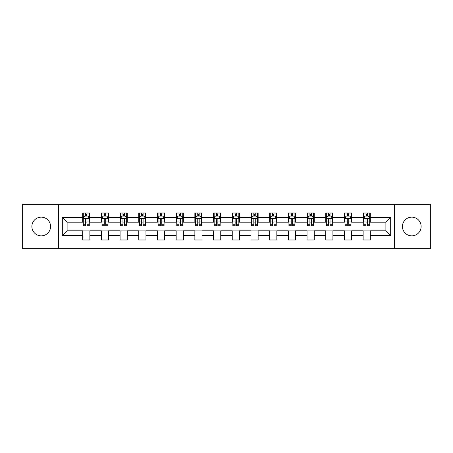 <?xml version="1.0" encoding="UTF-8"?>
<svg xmlns="http://www.w3.org/2000/svg" width="453" height="453" viewBox="0 0 453 453"><rect width="100%" height="100%" fill="white"/><g stroke="black" fill="none" stroke-linecap="round" stroke-linejoin="round"><path stroke-width="0.68" d="M411.777 217.151A9.349 9.349 0 0 0 402.428 226.5A9.349 9.349 0 0 0 411.777 235.849A9.349 9.349 0 0 0 421.12 226.5A9.349 9.349 0 0 0 411.777 217.151M41.223 217.151A9.349 9.349 0 0 0 31.88 226.5A9.349 9.349 0 0 0 41.223 235.849A9.349 9.349 0 0 0 50.572 226.5A9.349 9.349 0 0 0 41.223 217.151M394.637 248.669L430.35 248.669L430.35 204.331L394.637 204.331L394.637 248.669L58.363 248.669L58.363 204.331L22.65 204.331L22.65 248.669L58.363 248.669M394.637 204.331L58.363 204.331M370.311 217.395L370.311 213.018L363.119 213.018L363.119 217.395L351.613 217.395L351.613 213.018L344.422 213.018L344.422 217.395L332.921 217.395L332.921 213.018L325.73 213.018L325.73 217.395L314.223 217.395L314.223 213.018L307.032 213.018L307.032 217.395L295.526 217.395L295.526 213.018L288.34 213.018L288.34 217.395L276.834 217.395L276.834 213.018L269.643 213.018L269.643 217.395L258.136 217.395L258.136 213.018L250.945 213.018L250.945 217.395L239.444 217.395L239.444 213.018L232.253 213.018L232.253 217.395L220.747 217.395L220.747 213.018L213.556 213.018L213.556 217.395L202.055 217.395L202.055 213.018L194.864 213.018L194.864 217.395L183.357 217.395L183.357 213.018L176.166 213.018L176.166 217.395L164.66 217.395L164.66 213.018L157.474 213.018L157.474 217.395L145.968 217.395L145.968 213.018L138.777 213.018L138.777 217.395L127.27 217.395L127.27 213.018L120.079 213.018L120.079 217.395L108.578 217.395L108.578 213.018L101.387 213.018L101.387 217.395L89.881 217.395L89.881 213.018L82.689 213.018L82.689 217.395L62.316 217.395L62.316 235.605L67.112 230.815L82.689 230.815L82.689 239.982L89.881 239.982L89.881 230.815L101.387 230.815L101.387 239.982L108.578 239.982L108.578 230.815L120.079 230.815L120.079 239.982L127.27 239.982L127.27 230.815L138.777 230.815L138.777 239.982L145.968 239.982L145.968 230.815L157.474 230.815L157.474 239.982L164.66 239.982L164.66 230.815L176.166 230.815L176.166 239.982L183.357 239.982L183.357 230.815L194.864 230.815L194.864 239.982L202.055 239.982L202.055 230.815L213.556 230.815L213.556 239.982L220.747 239.982L220.747 230.815L232.253 230.815L232.253 239.982L239.444 239.982L239.444 230.815L250.945 230.815L250.945 239.982L258.136 239.982L258.136 230.815L269.643 230.815L269.643 239.982L276.834 239.982L276.834 230.815L288.34 230.815L288.34 239.982L295.526 239.982L295.526 230.815L307.032 230.815L307.032 239.982L314.223 239.982L314.223 230.815L325.73 230.815L325.73 239.982L332.921 239.982L332.921 230.815L344.422 230.815L344.422 239.982L351.613 239.982L351.613 230.815L363.119 230.815L363.119 239.982L370.311 239.982L370.311 230.815L385.888 230.815L385.888 222.185L370.311 222.185L370.311 217.395L390.684 217.395L390.684 235.605L370.311 235.605M363.119 235.605L351.613 235.605M344.422 235.605L332.921 235.605M325.73 235.605L314.223 235.605M307.032 235.605L295.526 235.605M288.34 235.605L276.834 235.605M269.643 235.605L258.136 235.605M250.945 235.605L239.444 235.605M232.253 235.605L220.747 235.605M213.556 235.605L202.055 235.605M194.864 235.605L183.357 235.605M176.166 235.605L164.66 235.605M157.474 235.605L145.968 235.605M138.777 235.605L127.27 235.605M120.079 235.605L108.578 235.605M101.387 235.605L89.881 235.605M82.689 235.605L62.316 235.605M363.119 217.395L363.119 222.185L351.613 222.185L351.613 217.395M344.422 217.395L344.422 222.185L332.921 222.185L332.921 217.395M325.73 217.395L325.73 222.185L314.223 222.185L314.223 217.395M307.032 217.395L307.032 222.185L295.526 222.185L295.526 217.395M288.34 217.395L288.34 222.185L276.834 222.185L276.834 217.395M269.643 217.395L269.643 222.185L258.136 222.185L258.136 217.395M250.945 217.395L250.945 222.185L239.444 222.185L239.444 217.395M232.253 217.395L232.253 222.185L220.747 222.185L220.747 217.395M213.556 217.395L213.556 222.185L202.055 222.185L202.055 217.395M194.864 217.395L194.864 222.185L183.357 222.185L183.357 217.395M176.166 217.395L176.166 222.185L164.66 222.185L164.66 217.395M157.474 217.395L157.474 222.185L145.968 222.185L145.968 217.395M138.777 217.395L138.777 222.185L127.27 222.185L127.27 217.395M120.079 217.395L120.079 222.185L108.578 222.185L108.578 217.395M101.387 217.395L101.387 222.185L89.881 222.185L89.881 217.395M82.689 217.395L82.689 222.185L67.112 222.185L62.316 217.395M67.112 222.185L67.112 230.815M390.684 235.605L385.888 230.815M385.888 222.185L390.684 217.395M82.689 216.013L83.29 216.013M85.566 216.013L87.004 216.013M89.281 216.013L89.881 216.013M82.689 222.066L83.29 222.066M85.566 222.066L87.004 222.066M89.281 222.066L89.881 222.066M82.689 230.934L89.881 230.934M82.689 236.987L89.881 236.987M101.387 230.934L108.578 230.934M101.387 236.987L108.578 236.987M101.387 216.013L101.987 216.013M104.264 216.013L105.702 216.013M107.978 216.013L108.578 216.013M101.387 222.066L101.987 222.066M104.264 222.066L105.702 222.066M107.978 222.066L108.578 222.066M120.079 230.934L127.27 230.934M120.079 236.987L127.27 236.987M120.079 216.013L120.679 216.013M122.956 216.013L124.394 216.013M126.67 216.013L127.27 216.013M120.079 222.066L120.679 222.066M122.956 222.066L124.394 222.066M126.67 222.066L127.27 222.066M138.777 230.934L145.968 230.934M138.777 236.987L145.968 236.987M138.777 216.013L139.377 216.013M141.653 216.013L143.091 216.013M145.368 216.013L145.968 216.013M138.777 222.066L139.377 222.066M141.653 222.066L143.091 222.066M145.368 222.066L145.968 222.066M157.474 230.934L164.66 230.934M157.474 236.987L164.66 236.987M157.474 216.013L158.069 216.013M160.345 216.013L161.783 216.013M164.065 216.013L164.66 216.013M157.474 222.066L158.069 222.066M160.345 222.066L161.783 222.066M164.065 222.066L164.66 222.066M176.166 230.934L183.357 230.934M176.166 236.987L183.357 236.987M176.166 216.013L176.766 216.013M179.043 216.013L180.481 216.013M182.757 216.013L183.357 216.013M176.166 222.066L176.766 222.066M179.043 222.066L180.481 222.066M182.757 222.066L183.357 222.066M194.864 230.934L202.055 230.934M194.864 236.987L202.055 236.987M194.864 216.013L195.464 216.013M197.74 216.013L199.178 216.013M201.455 216.013L202.055 216.013M194.864 222.066L195.464 222.066M197.74 222.066L199.178 222.066M201.455 222.066L202.055 222.066M213.556 230.934L220.747 230.934M213.556 236.987L220.747 236.987M213.556 216.013L214.156 216.013M216.432 216.013L217.87 216.013M220.147 216.013L220.747 216.013M213.556 222.066L214.156 222.066M216.432 222.066L217.87 222.066M220.147 222.066L220.747 222.066M232.253 230.934L239.444 230.934M232.253 236.987L239.444 236.987M232.253 216.013L232.853 216.013M235.13 216.013L236.568 216.013M238.844 216.013L239.444 216.013M232.253 222.066L232.853 222.066M235.13 222.066L236.568 222.066M238.844 222.066L239.444 222.066M250.945 230.934L258.136 230.934M250.945 236.987L258.136 236.987M250.945 216.013L251.545 216.013M253.822 216.013L255.26 216.013M257.536 216.013L258.136 216.013M250.945 222.066L251.545 222.066M253.822 222.066L255.26 222.066M257.536 222.066L258.136 222.066M269.643 230.934L276.834 230.934M269.643 236.987L276.834 236.987M269.643 216.013L270.243 216.013M272.519 216.013L273.957 216.013M276.234 216.013L276.834 216.013M269.643 222.066L270.243 222.066M272.519 222.066L273.957 222.066M276.234 222.066L276.834 222.066M288.34 230.934L295.526 230.934M288.34 236.987L295.526 236.987M288.34 216.013L288.935 216.013M291.217 216.013L292.655 216.013M294.931 216.013L295.526 216.013M288.34 222.066L288.935 222.066M291.217 222.066L292.655 222.066M294.931 222.066L295.526 222.066M307.032 230.934L314.223 230.934M307.032 236.987L314.223 236.987M307.032 216.013L307.632 216.013M309.909 216.013L311.347 216.013M313.623 216.013L314.223 216.013M307.032 222.066L307.632 222.066M309.909 222.066L311.347 222.066M313.623 222.066L314.223 222.066M325.73 230.934L332.921 230.934M325.73 236.987L332.921 236.987M325.73 216.013L326.33 216.013M328.606 216.013L330.044 216.013M332.321 216.013L332.921 216.013M325.73 222.066L326.33 222.066M328.606 222.066L330.044 222.066M332.321 222.066L332.921 222.066M344.422 230.934L351.613 230.934M344.422 236.987L351.613 236.987M344.422 216.013L345.022 216.013M347.298 216.013L348.736 216.013M351.013 216.013L351.613 216.013M344.422 222.066L345.022 222.066M347.298 222.066L348.736 222.066M351.013 222.066L351.613 222.066M363.119 230.934L370.311 230.934M363.119 236.987L370.311 236.987M363.119 216.013L363.719 216.013M365.996 216.013L367.434 216.013M369.71 216.013L370.311 216.013M363.119 222.066L363.719 222.066M365.996 222.066L367.434 222.066M369.71 222.066L370.311 222.066M87.004 214.575L85.566 214.575M89.281 224.28L87.004 224.28L87.004 225.781L89.281 225.781L89.281 218.471L88.086 216.075L84.49 216.075L83.29 218.471L83.29 225.781L85.566 225.781L85.566 224.28L83.29 224.28M83.29 218.471L83.29 213.018M89.281 218.471L89.281 213.018M85.566 216.075L85.566 213.018M87.004 213.018L87.004 216.075M87.004 224.28L87.004 219.371C86.529 218.448 86.047 218.448 85.566 219.371L85.566 224.28M105.702 214.575L104.264 214.575M107.978 224.28L105.702 224.28L105.702 225.781L107.978 225.781L107.978 218.471L106.778 216.075L103.182 216.075L101.987 218.471L101.987 225.781L104.264 225.781L104.264 224.28L101.987 224.28M101.987 218.471L101.987 213.018M107.978 218.471L107.978 213.018M104.264 216.075L104.264 213.018M105.702 213.018L105.702 216.075M105.702 224.28L105.702 219.371C105.221 218.448 104.739 218.448 104.264 219.371L104.264 224.28M124.394 214.575L122.956 214.575M126.67 224.28L124.394 224.28L124.394 225.781L126.67 225.781L126.67 218.471L125.475 216.075L121.88 216.075L120.679 218.471L120.679 225.781L122.956 225.781L122.956 224.28L120.679 224.28M120.679 218.471L120.679 213.018M126.67 218.471L126.67 213.018M122.956 216.075L122.956 213.018M124.394 213.018L124.394 216.075M124.394 224.28L124.394 219.371C123.918 218.448 123.437 218.448 122.956 219.371L122.956 224.28M143.091 214.575L141.653 214.575M145.368 224.28L143.091 224.28L143.091 225.781L145.368 225.781L145.368 218.471L144.167 216.075L140.572 216.075L139.377 218.471L139.377 225.781L141.653 225.781L141.653 224.28L139.377 224.28M139.377 218.471L139.377 213.018M145.368 218.471L145.368 213.018M141.653 216.075L141.653 213.018M143.091 213.018L143.091 216.075M143.091 224.28L143.091 219.371C142.61 218.448 142.134 218.448 141.653 219.371L141.653 224.28M161.783 214.575L160.345 214.575M164.065 224.28L161.783 224.28L161.783 225.781L164.065 225.781L164.065 218.471L162.865 216.075L159.269 216.075L158.069 218.471L158.069 225.781L160.345 225.781L160.345 224.28L158.069 224.28M158.069 218.471L158.069 213.018M164.065 218.471L164.065 213.018M160.345 216.075L160.345 213.018M161.783 213.018L161.783 216.075M161.783 224.28L161.783 219.371C161.308 218.448 160.826 218.448 160.345 219.371L160.345 224.28M180.481 214.575L179.043 214.575M182.757 224.28L180.481 224.28L180.481 225.781L182.757 225.781L182.757 218.471L181.557 216.075L177.967 216.075L176.766 218.471L176.766 225.781L179.043 225.781L179.043 224.28L176.766 224.28M176.766 218.471L176.766 213.018M182.757 218.471L182.757 213.018M179.043 216.075L179.043 213.018M180.481 213.018L180.481 216.075M180.481 224.28L180.481 219.371C180 218.448 179.524 218.448 179.043 219.371L179.043 224.28M199.178 214.575L197.74 214.575M201.455 224.28L199.178 224.28L199.178 225.781L201.455 225.781L201.455 218.471L200.254 216.075L196.659 216.075L195.464 218.471L195.464 225.781L197.74 225.781L197.74 224.28L195.464 224.28M195.464 218.471L195.464 213.018M201.455 218.471L201.455 213.018M197.74 216.075L197.74 213.018M199.178 213.018L199.178 216.075M199.178 224.28L199.178 219.371C198.697 218.448 198.216 218.448 197.74 219.371L197.74 224.28M217.87 214.575L216.432 214.575M220.147 224.28L217.87 224.28L217.87 225.781L220.147 225.781L220.147 218.471L218.952 216.075L215.356 216.075L214.156 218.471L214.156 225.781L216.432 225.781L216.432 224.28L214.156 224.28M214.156 218.471L214.156 213.018M220.147 218.471L220.147 213.018M216.432 216.075L216.432 213.018M217.87 213.018L217.87 216.075M217.87 224.28L217.87 219.371C217.395 218.448 216.913 218.448 216.432 219.371L216.432 224.28M236.568 214.575L235.13 214.575M238.844 224.28L236.568 224.28L236.568 225.781L238.844 225.781L238.844 218.471L237.644 216.075L234.048 216.075L232.853 218.471L232.853 225.781L235.13 225.781L235.13 224.28L232.853 224.28M232.853 218.471L232.853 213.018M238.844 218.471L238.844 213.018M235.13 216.075L235.13 213.018M236.568 213.018L236.568 216.075M236.568 224.28L236.568 219.371C236.087 218.448 235.611 218.448 235.13 219.371L235.13 224.28M255.26 214.575L253.822 214.575M257.536 224.28L255.26 224.28L255.26 225.781L257.536 225.781L257.536 218.471L256.341 216.075L252.746 216.075L251.545 218.471L251.545 225.781L253.822 225.781L253.822 224.28L251.545 224.28M251.545 218.471L251.545 213.018M257.536 218.471L257.536 213.018M253.822 216.075L253.822 213.018M255.26 213.018L255.26 216.075M255.26 224.28L255.26 219.371C254.784 218.448 254.303 218.448 253.822 219.371L253.822 224.28M273.957 214.575L272.519 214.575M276.234 224.28L273.957 224.28L273.957 225.781L276.234 225.781L276.234 218.471L275.033 216.075L271.443 216.075L270.243 218.471L270.243 225.781L272.519 225.781L272.519 224.28L270.243 224.28M270.243 218.471L270.243 213.018M276.234 218.471L276.234 213.018M272.519 216.075L272.519 213.018M273.957 213.018L273.957 216.075M273.957 224.28L273.957 219.371C273.476 218.448 273 218.448 272.519 219.371L272.519 224.28M292.655 214.575L291.217 214.575M294.931 224.28L292.655 224.28L292.655 225.781L294.931 225.781L294.931 218.471L293.731 216.075L290.135 216.075L288.935 218.471L288.935 225.781L291.217 225.781L291.217 224.28L288.935 224.28M288.935 218.471L288.935 213.018M294.931 218.471L294.931 213.018M291.217 216.075L291.217 213.018M292.655 213.018L292.655 216.075M292.655 224.28L292.655 219.371C292.174 218.448 291.692 218.448 291.217 219.371L291.217 224.28M311.347 214.575L309.909 214.575M313.623 224.28L311.347 224.28L311.347 225.781L313.623 225.781L313.623 218.471L312.428 216.075L308.833 216.075L307.632 218.471L307.632 225.781L309.909 225.781L309.909 224.28L307.632 224.28M307.632 218.471L307.632 213.018M313.623 218.471L313.623 213.018M309.909 216.075L309.909 213.018M311.347 213.018L311.347 216.075M311.347 224.28L311.347 219.371C310.871 218.448 310.39 218.448 309.909 219.371L309.909 224.28M330.044 214.575L328.606 214.575M332.321 224.28L330.044 224.28L330.044 225.781L332.321 225.781L332.321 218.471L331.12 216.075L327.525 216.075L326.33 218.471L326.33 225.781L328.606 225.781L328.606 224.28L326.33 224.28M326.33 218.471L326.33 213.018M332.321 218.471L332.321 213.018M328.606 216.075L328.606 213.018M330.044 213.018L330.044 216.075M330.044 224.28L330.044 219.371C329.563 218.448 329.088 218.448 328.606 219.371L328.606 224.28M348.736 214.575L347.298 214.575M351.013 224.28L348.736 224.28L348.736 225.781L351.013 225.781L351.013 218.471L349.818 216.075L346.222 216.075L345.022 218.471L345.022 225.781L347.298 225.781L347.298 224.28L345.022 224.28M345.022 218.471L345.022 213.018M351.013 218.471L351.013 213.018M347.298 216.075L347.298 213.018M348.736 213.018L348.736 216.075M348.736 224.28L348.736 219.371C348.261 218.448 347.779 218.448 347.298 219.371L347.298 224.28M367.434 214.575L365.996 214.575M369.71 224.28L367.434 224.28L367.434 225.781L369.71 225.781L369.71 218.471L368.51 216.075L364.914 216.075L363.719 218.471L363.719 225.781L365.996 225.781L365.996 224.28L363.719 224.28M363.719 218.471L363.719 213.018M369.71 218.471L369.71 213.018M365.996 216.075L365.996 213.018M367.434 213.018L367.434 216.075M367.434 224.28L367.434 219.371C366.953 218.448 366.477 218.448 365.996 219.371L365.996 224.28M89.252 218.408L83.318 218.408M83.29 216.217L84.417 216.217M88.154 216.217L89.281 216.217M85.566 221.064L83.29 221.064M89.281 221.064L87.004 221.064M87.004 215.339L85.566 215.339M107.944 218.408L102.016 218.408M101.987 216.217L103.114 216.217M106.851 216.217L107.978 216.217M104.264 221.064L101.987 221.064M107.978 221.064L105.702 221.064M105.702 215.339L104.264 215.339M126.642 218.408L120.708 218.408M120.679 216.217L121.806 216.217M125.543 216.217L126.67 216.217M122.956 221.064L120.679 221.064M126.67 221.064L124.394 221.064M124.394 215.339L122.956 215.339M145.339 218.408L139.405 218.408M139.377 216.217L140.504 216.217M144.241 216.217L145.368 216.217M141.653 221.064L139.377 221.064M145.368 221.064L143.091 221.064M143.091 215.339L141.653 215.339M164.031 218.408L158.103 218.408M158.069 216.217L159.196 216.217M162.938 216.217L164.065 216.217M160.345 221.064L158.069 221.064M164.065 221.064L161.783 221.064M161.783 215.339L160.345 215.339M182.729 218.408L176.795 218.408M176.766 216.217L177.893 216.217M181.63 216.217L182.757 216.217M179.043 221.064L176.766 221.064M182.757 221.064L180.481 221.064M180.481 215.339L179.043 215.339M201.421 218.408L195.492 218.408M195.464 216.217L196.585 216.217M200.328 216.217L201.455 216.217M197.74 221.064L195.464 221.064M201.455 221.064L199.178 221.064M199.178 215.339L197.74 215.339M220.118 218.408L214.184 218.408M214.156 216.217L215.283 216.217M219.02 216.217L220.147 216.217M216.432 221.064L214.156 221.064M220.147 221.064L217.87 221.064M217.87 215.339L216.432 215.339M238.816 218.408L232.882 218.408M232.853 216.217L233.98 216.217M237.717 216.217L238.844 216.217M235.13 221.064L232.853 221.064M238.844 221.064L236.568 221.064M236.568 215.339L235.13 215.339M257.508 218.408L251.579 218.408M251.545 216.217L252.672 216.217M256.415 216.217L257.536 216.217M253.822 221.064L251.545 221.064M257.536 221.064L255.26 221.064M255.26 215.339L253.822 215.339M276.205 218.408L270.271 218.408M270.243 216.217L271.37 216.217M275.107 216.217L276.234 216.217M272.519 221.064L270.243 221.064M276.234 221.064L273.957 221.064M273.957 215.339L272.519 215.339M294.897 218.408L288.969 218.408M288.935 216.217L290.062 216.217M293.804 216.217L294.931 216.217M291.217 221.064L288.935 221.064M294.931 221.064L292.655 221.064M292.655 215.339L291.217 215.339M313.595 218.408L307.661 218.408M307.632 216.217L308.759 216.217M312.496 216.217L313.623 216.217M309.909 221.064L307.632 221.064M313.623 221.064L311.347 221.064M311.347 215.339L309.909 215.339M332.292 218.408L326.358 218.408M326.33 216.217L327.457 216.217M331.194 216.217L332.321 216.217M328.606 221.064L326.33 221.064M332.321 221.064L330.044 221.064M330.044 215.339L328.606 215.339M350.984 218.408L345.056 218.408M345.022 216.217L346.149 216.217M349.886 216.217L351.013 216.217M347.298 221.064L345.022 221.064M351.013 221.064L348.736 221.064M348.736 215.339L347.298 215.339M369.682 218.408L363.748 218.408M363.719 216.217L364.846 216.217M368.583 216.217L369.71 216.217M365.996 221.064L363.719 221.064M369.71 221.064L367.434 221.064M367.434 215.339L365.996 215.339"/></g></svg>
